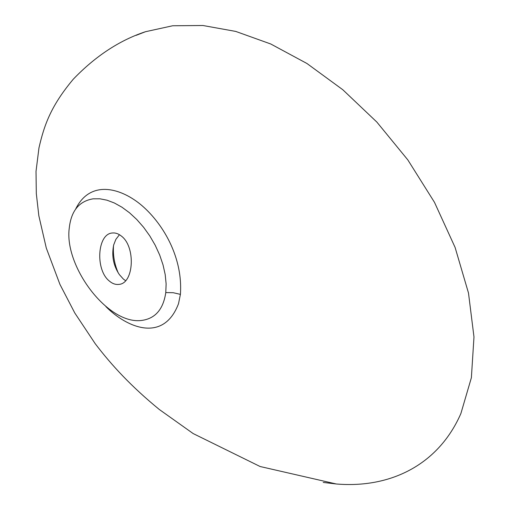 <?xml version="1.0" encoding="UTF-8"?>
<svg xmlns="http://www.w3.org/2000/svg" width="510" height="510" viewBox="0 0 510 510"><rect width="100%" height="100%" fill="white"/><g stroke="black" fill="none" stroke-linecap="round" stroke-linejoin="round"><path stroke-width="0.76" d="M113.52 245.597C112.857 255.07 114.438 264.186 118.263 272.946M125.575 280.678L123.375 279.066L119.391 274.641C113.373 265.627 111.473 255.708 113.698 244.883L115.866 239.368L119.448 234.702M323.232 482.428L336.313 483.984C389.889 488.497 438.288 465.241 460.887 413.533L471.38 377.706L473.981 336.976L468.492 293.04L455.098 247.433L434.475 202.317L407.834 159.917L376.839 122.062L342.79 89.728L306.924 63.482L270.765 43.994L235.741 31.422L202.916 25.5L172.68 25.761L145.484 31.716L136.138 35.343M75.595 209.196C89.052 181.547 116.599 186.309 138.108 202.508C159.432 218.745 183.237 254.025 180.406 294.372L178.513 303.692C163.602 343.077 126.996 327.936 105.889 306.599M121.284 236.002C135.909 246.585 133.958 283.617 118.932 284.382C115.636 284.797 112.442 283.688 109.357 281.055C95.045 269.873 97.231 233.58 112.48 232.987C115.47 232.694 118.409 233.701 121.284 236.002M165.782 292.581L166.126 283.879L165.202 274.59L163.028 264.868L159.662 254.962L155.187 245.202L149.774 235.894L143.61 227.294L136.795 219.529L129.502 212.766L121.947 207.207L114.38 202.993L106.985 200.188L99.883 198.792L93.196 198.817C79.133 201.119 71.158 210.853 69.264 228.034C63.916 266.22 108.279 325.833 142.379 320.337C155.531 318.297 163.334 309.047 165.782 292.581L173.183 292.702L180.406 294.372M145.484 31.716C119.518 40.309 95.446 56.145 73.268 79.216C50.841 106.029 44.23 125.02 38.97 147.862L36.019 171.366L36.312 193.577L38.837 215.768L46.295 248.058L59.944 284.408L74.791 312.993L95.147 343.6C111.645 365.332 131.363 386.606 159.311 409.492L193.169 433.57L260.113 466.516L336.313 483.984M93.196 198.817L92.769 198.868"/></g></svg>
